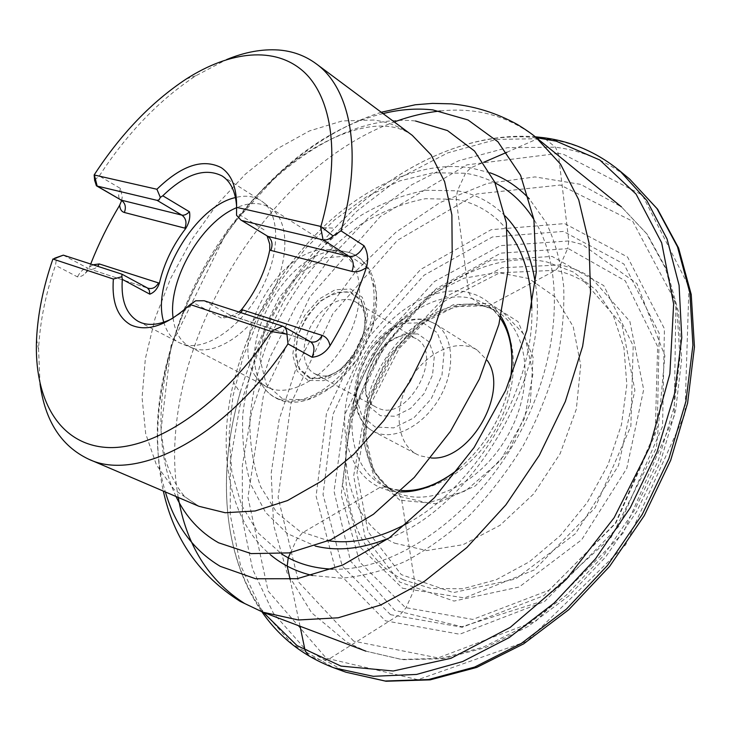 <?xml version="1.0" encoding="UTF-8"?>
<svg xmlns="http://www.w3.org/2000/svg" width="731" height="731" viewBox="0 0 731 731"><rect width="100%" height="100%" fill="white"/><g stroke="black" fill="none" stroke-linecap="round" stroke-linejoin="round"><path stroke-width="0.55" stroke-dasharray="3.65 2.74" d="M495.097 182.924C485.804 178.154 475.945 174.937 465.51 173.256L433.035 172.772L399.464 180.977L366.213 197.014L334.524 219.885L305.494 248.476L280.046 281.627L259.012 318.159L243.094 356.81L232.924 396.284L229.031 435.173L231.837 472.007L241.568 505.194L258.262 533.063L281.645 553.97M332.769 569.147C392.428 571.569 469.704 520.545 515.136 441.378C560.741 362.302 566.004 269.849 533.922 219.501M505.167 216.011C491.689 202.414 475.771 194.026 457.414 190.828L426.072 190.243C404.307 194.345 382.752 202.642 361.397 215.152C340.6 229.726 321.357 247.288 303.657 267.829C287.173 289.677 273.248 313.096 261.881 338.087C252.213 363.563 245.844 389.047 242.774 414.541C241.742 439.587 244.428 462.878 250.834 484.415L265.645 512.495L287.374 533.603L315.308 546.039M388.883 538.171C474.638 506.492 551.073 373.623 535.348 283.573M590.776 277.113C581.3 271.347 571.139 267.299 560.312 264.969L502.06 267.747L444.996 297.115L397.353 346.841L365.381 409.287L353.667 475.854L365.007 536.919L399.656 582.031L453.978 601.074L519.156 587.03L581.684 539.761L626.759 468.425L643.673 389.614L629.875 321.402L590.776 277.113M619.961 171.008C598.095 153.126 573.515 142.381 546.231 138.78L544.823 138.598L555.414 147.187L558.292 153.391L568.809 240.956L567.649 248.65L500.826 253.136L436.27 288.608L383.674 347.143L350.231 419.384L341.185 494.933L359.643 561.993L405.403 607.598L472.783 619.422L549.036 590.219L615.776 523.268L655.177 434.333L657.635 346.567L625.279 280.841L568.882 248.905L567.649 248.65L560.312 264.969L555.597 270.296L489.094 305.704L483.282 305.814L471.924 298.495L468.745 292.528L456.181 199.362L457.414 190.828L465.51 173.256L470.691 167.865L483.62 162.346M94.573 180.064L99.27 175.979C127.276 133.124 159.513 99.69 195.972 75.686L226.583 59.577M121.711 200.422L122.205 197.132L120.56 188.543L99.27 175.979M40.031 383.857L38.579 349.29C39.867 322.38 45.496 294.392 55.474 265.316L56.543 258.253L52.906 259.021M90.699 264.019L89.52 267.062L85.317 273.266C83.042 275.733 80.419 276.93 77.44 276.875L55.474 265.316M122.205 197.132L121.593 200.596M431.071 457.953L420.069 455.806L417.035 454.417C396.211 443.525 393.305 408.501 409.561 380.641C425.479 352.58 457.213 337.484 477.096 350.012L487.212 360.365M236.597 207.376C236.917 187.913 231.754 174.645 221.118 167.582L221.118 167.582M130.648 324.838L130.657 324.838C147.123 332.331 166.96 325.551 190.161 304.516M236.542 215.261L236.616 206.581M172.16 318.625L184.523 310.748L195.67 300.797M266.952 235.629L267.171 236.122M239.092 312.055L230.256 316.45L221.986 318.341L193.706 302.862M163.771 322.179C166.522 331.792 171.575 338.581 178.931 342.537L182.238 343.972C203.364 351.94 238.151 330.019 258.801 293.908C279.644 257.906 281.097 216.815 263.599 202.56L260.693 200.422C253.575 196.054 245.159 195.095 235.464 197.553M173.101 318.04C174.8 331.975 180.393 341.578 189.868 346.832L193.185 348.267C214.082 356.143 248.284 334.78 268.469 299.472C288.846 264.266 290.125 223.96 272.809 209.861L269.894 207.714C260.592 202.167 249.499 202.158 236.597 207.686M269.967 388.271C291.907 397.171 327.141 376.109 346.174 340.957C365.445 305.923 363.371 266.376 343.296 254.196C338.426 251.153 332.907 249.6 326.748 249.545C280.713 246.904 229.187 336.479 254.607 374.948C257.751 380.239 261.862 384.232 266.952 386.918L269.967 388.271M310.054 377.671L299.82 369.064C295.79 359.652 295.26 348.431 298.221 335.41C303.164 322.408 310.447 311.205 320.068 301.802C330.385 294.438 340.299 291.285 349.802 292.345L360.639 300.13C365.226 309.314 366.112 320.699 363.28 334.295C358.181 347.993 350.542 359.689 340.354 369.374C329.535 376.666 319.438 379.435 310.054 377.671M316.578 374.5C345.425 387.357 383.483 315.893 355.394 301.812C343.177 294.291 322.709 305.202 311.799 324.4C300.688 343.479 301.547 366.651 314.193 373.44L316.578 374.5M411.992 336.845L416.186 338.709C444.649 353.146 408.291 421.705 379.069 408.538L376.648 407.45C347.764 393.589 381.774 325.989 411.992 336.845M417.913 333.948L403.421 334.186L388.344 342.291L375.533 356.573L367.337 374.345L365.29 392.309L369.886 407.076L380.403 415.692L394.904 416.259L410.539 408.437L424.044 393.68L432.551 375.049L434.278 356.481L428.978 341.825L417.913 333.948M58.425 256.572L56.543 258.253M290.609 552.645L296.813 539.186L302.561 532.735L379.745 487.531L386.032 486.892L398.139 493.041L401.493 498.533L414.852 582.863L413.709 590.666L405.961 607.881L400.908 613.83L328.383 659.463L321.905 660.669L308.966 655.926M506.857 152.286L537.614 138.744M300.066 626.257L290.143 579.619M544.823 138.598L496.568 139.411L447.82 152.861L400.67 177.359L356.838 211.186L317.738 252.643L284.542 300.057L258.299 351.748L239.932 406.016L230.32 461.033L230.265 514.788L240.417 565.008L261.195 609.151L292.628 644.422L334.104 667.896M629.683 179.113C608.594 162.108 585.01 151.628 558.932 147.689L555.414 147.187L507.268 147.708L458.657 160.774L411.672 184.815L368.004 218.167L329.078 259.13L296.064 306.051L269.986 357.276L251.784 411.114L242.317 465.738L242.363 519.174L252.579 569.166L273.357 613.199L304.699 648.516L346.001 672.237M536.28 137.666C467.228 130.374 391.706 168.194 334.78 228.163C290.308 275.55 258.765 330.375 240.161 392.638C216.933 471.998 222.206 556.291 263.224 612.322M490.117 172.818L470.691 167.865C422.555 160.345 367.026 184.916 322.673 227.615C278.621 270.963 248.933 322.581 233.6 382.45C216.815 450.552 228.255 519.485 270.406 554.747M312.667 575.544L341.478 578.184C362.083 576.485 383.4 570.865 405.431 561.326C427.516 549.548 448.916 534.197 469.64 515.273C489.56 494.549 507.369 471.44 523.085 445.947C537.221 419.548 548.25 392.529 556.154 364.897C562.093 337.466 564.606 311.251 563.683 286.241C560.86 262.402 554.993 241.148 546.112 222.48L529.345 198.896M507.287 230.119C493.562 213.306 476.53 203.054 456.19 199.362L425.561 198.695C404.27 202.734 383.19 210.957 362.32 223.384C342.017 237.867 323.303 255.311 306.188 275.697C290.308 297.362 277.049 320.516 266.422 345.178C257.522 370.242 251.994 395.179 249.819 419.978C249.71 444.22 253.346 466.506 260.711 486.828L276.894 512.76L299.801 531.282L328.566 540.776M408.263 522.802C477.142 486.234 534.818 385.977 531.803 308.053M500.909 316.368C494.403 306.152 485.96 298.952 475.589 294.757L468.745 292.528C426.283 281.91 371.586 324.527 352.342 379.179C332.194 433.675 352.653 490.282 399.921 491.917M459.077 468.598C486.563 444.759 503.705 414.97 510.485 379.225M479.792 301.199L471.924 298.495C434.735 289.092 386.973 321.686 364.961 368.159C342.547 414.459 349.244 468.516 383.382 485.667C415.409 502.471 467.621 478.129 495.143 429.874C523.021 381.82 517.822 324.454 487.193 305.211L479.792 301.199M494.293 310.045L483.282 305.814C446.212 296.311 398.779 328.173 376.812 374.053C354.453 419.758 360.858 473.496 394.512 491.323C426.584 509.068 479.463 485.183 507.076 436.736C535.074 388.508 529.134 330.796 497.683 311.991L494.293 310.045M501.585 310.657L489.094 305.704L454.993 306.609L420.508 324.409L391.295 355.421L371.905 394.429L365.491 435.219L373.55 471.093L395.489 495.472L428.11 502.955L465.601 490.885L500.269 460.74L524.502 418.525L533.036 373.413L524.529 334.999L501.585 310.657M584.873 282.166C575.781 276.546 566.022 272.59 555.597 270.296L499.757 272.782L444.905 300.907L399.016 348.733L368.232 408.857L356.984 472.893L367.949 531.501L401.282 574.621L453.348 592.622L515.675 578.97L575.388 533.703L618.508 465.556L634.892 390.226L622.008 324.847L584.873 282.166M568.809 240.956L500.479 245.634L434.452 281.508L380.275 340.683L345.059 413.974L334.03 491.241L350.514 560.979L394.767 610.348L461.91 626.741L540.026 601.896L611.07 537.449L656.429 447.783L664.872 355.833L636.884 283.61L582.397 244.501L568.809 240.956M558.292 153.391L466.807 164.877L380.239 216.568L309.807 297.005L263.571 394.63L247.964 497.363L268.113 591.004L326.254 658.165L417.84 679.702L526.832 641.361L625.635 544.805L684.929 414.048L688.958 286.698L642.357 195.067L563.199 154.14L558.292 153.391M373.715 120.03L342.272 120.935L309.441 130.94L276.711 149.06L245.397 174.133L216.641 204.918L191.44 240.133L170.652 278.429L155.063 318.442L145.35 358.693L142.079 397.655L145.688 433.657L156.434 464.953L174.298 489.752L198.923 506.291L184.961 496.815C176.875 487.659 170.314 475.077 165.279 459.086L160.893 431.007L171.081 345.498L227.789 229.662L278.173 174.261C317.272 140.16 359.734 123.685 387.065 126.326C396.979 127.203 405.385 130.228 412.302 135.381C400.835 126.975 387.969 121.849 373.715 120.03M383.044 113.588C245.735 145.999 124.371 356.966 165.38 491.954M175.979 496.486C145.04 430.787 163.845 330.037 214.247 250.166C264.695 170.414 346.22 113.268 415.537 120.999M347.015 642.266L365.847 651.147L401.63 659.435L441.222 658.329L483.118 647.227L525.479 626.01L566.251 595.18L603.294 555.935L634.59 510.092L658.485 459.991L673.79 408.245L679.949 357.505L676.997 310.218L665.539 268.414L646.588 233.637L621.432 206.864L580.77 184.395L535.019 176.911L487.248 183.454L440.126 202.514L395.846 232.275L356.207 270.817L322.727 316.212L296.667 366.469L279.16 419.548L271.192 473.259L273.613 525.196L287.009 572.684L311.598 612.752L347.015 642.266M178.263 497.464C153.126 358.163 261.232 170.259 394.283 121.967M440.327 111.002C476.32 107.137 508.191 115.927 535.951 137.391M262.813 612.167L244.355 603.313M353.713 641.16L298.604 582.04L278.1 497.427L290.965 403.485L332.769 313.864L397.372 240.353L476.868 193.953L560.33 185.034L632.726 221.301L675.937 302.835L674.174 416.085L623.223 533L536.134 620.884L438.043 657.927L353.713 641.16M385.411 620.829L459.68 634.234L544.494 601.586L618.974 526.247L662.551 426.374L664.424 328.767L627.554 257.02L564.661 223.595L491.186 229.68L420.617 269.456L363.197 334.003L326.483 413.253L316.094 496.166L335.639 570.116L385.411 620.829M402.452 588.217L464.523 597.912L534.26 569.961L595.025 507.89L630.862 426.219L633.21 345.836L603.779 285.62L552.115 256.426L490.611 260.318L430.797 293.204L381.893 347.755L350.834 415.098L342.583 485.238L359.954 546.971L402.452 588.217M390.518 614.68L342.209 565.986L323.038 494.613L332.934 414.395L368.442 337.649L424.081 275.231L492.42 236.963L563.4 231.416L623.927 264.028L659.225 333.354L657.27 427.269L615.383 523.177L543.864 595.637L462.257 627.271L390.518 614.68M403.494 579.82C350.816 553.961 333.418 481.181 354.06 413.161C365.071 376.529 383.647 344.246 409.78 316.313C448.624 275.066 501.676 252.14 546.925 261.99L573.488 272.078L596.14 290.161L613.4 315.755L623.963 347.846L626.823 384.817L621.496 424.583L608.064 464.669L587.258 502.471L560.421 535.531L529.372 561.792L496.148 579.784L462.86 588.738L431.436 588.583L403.494 579.82M394.639 543.17L426.74 550.58L463.07 544.686L500.059 525.297L533.694 493.9L560.12 453.686L576.339 409.113L580.706 365.189L573.195 326.583L555.167 296.96L529.006 278.612L497.61 272.453L463.947 278.219L430.833 294.757L400.707 320.342C378.356 344.283 362.448 371.933 352.991 403.293C335.264 461.535 350.441 522.756 394.639 543.17M399.894 500.205L374.4 477.59L363.508 441.414L368.305 398.87L387.384 357.432L417.419 324.043L453.476 304.617L489.341 303.338L518.06 321.686L533.109 357.285L530.286 403.384L509.498 449.839L475.36 485.914L435.904 503.668L399.894 500.205M264.037 229.826L236.68 212.94M278.237 398.797C271.292 396.019 265.792 391.222 261.744 384.424C234.487 343.131 289.129 248.147 338.526 250.952L346.887 251.967C373.888 257.86 383.154 299.637 363.819 340.993C344.868 382.487 303.466 409.378 278.237 398.797M308.071 380.431L297.133 371.174L292.72 355.001L295.47 335.145L304.763 315.326L318.844 299.189L335.163 289.768L350.67 289.001L362.293 297.316L367.556 313.334L365.162 333.93L355.485 354.827L340.545 371.567L323.559 380.668L308.071 380.431M282.924 399.163L306.956 399.875L333.729 385.676L357.459 359.104L372.847 325.852L376.556 293.305L368.132 268.405L349.838 255.932L325.743 257.687L300.605 272.663L278.94 297.736L264.521 328.338L259.944 359.085L266.322 384.387L282.924 399.163M309.752 378.32L324.427 378.53L340.509 369.904L354.645 354.06L363.8 334.286L366.067 314.787L361.105 299.609L350.103 291.706L335.401 292.4L319.922 301.318L306.554 316.614L297.745 335.419L295.15 354.252L299.363 369.575L309.752 378.32M423.039 322.791L437.248 332.706L444.119 351.364L441.981 375.149L431.089 399.062L413.737 417.968L393.698 427.891L375.204 427.014L361.891 415.893L356.152 397.052L358.811 374.254L369.219 351.739L385.438 333.61L404.554 323.239L423.039 322.791M427.736 320.507C406.546 314.485 377.936 333.418 364.303 361.297C350.423 389.075 353.932 421.184 373.258 431.327L376.273 432.706C395.846 440.619 425.616 424.108 440.793 395.699C456.19 367.391 453.065 334.597 435.137 323.778L427.736 320.507M120.56 188.543C118.102 194.099 118.093 197.873 120.524 199.855M63.323 255.146L88.049 268.368C84.367 267.884 80.83 270.717 77.44 276.875M89.52 267.062L93.065 264.777M85.317 273.266L89.611 269.035L88.917 268.761L147.753 288.142L88.917 268.761C92.161 269.794 95.094 268.971 97.707 266.285M147.443 287.987L121.41 273.961M282.568 326.136L309.487 341.304L230.448 315.271L204.141 300.743M240.874 312.63C237.995 315.774 234.825 316.797 231.371 315.701L310.593 341.806M230.256 316.45L231.371 315.701L230.448 315.271C227.862 314.549 225.038 315.573 221.986 318.341M322.673 227.615L334.78 228.163C390.902 169.181 465.245 131.233 535.202 136.788M322.27 227.999C278.356 271.256 248.805 322.736 233.6 382.45L240.161 392.638C217.381 470.81 221.95 554.144 261.917 611.829M500.433 318.369L494.32 311.004L487.193 305.211L494.622 310.236C461.983 292.747 409.488 320.251 383.163 368.433C356.362 416.387 361.516 474.328 394.512 491.323L383.382 485.667L391.971 488.911L401.41 490.492M459.123 468.534C486.627 444.759 503.732 415.016 510.457 379.298M186.368 78.93L195.972 75.686M352.991 403.293L354.06 413.161C365.107 376.547 383.684 344.264 409.78 316.313L400.707 320.342C378.174 344.182 362.265 371.832 352.991 403.293M381.253 112.254C239.667 157.576 131.324 345.9 163.324 491.077M365.847 651.147L402.589 659.709L442.968 658.722L485.384 647.666L527.992 626.531L568.791 595.875L605.716 556.894L636.838 511.38L660.532 461.608L675.663 410.091L681.657 359.414L678.514 311.954L666.754 269.73L647.3 234.331L621.432 206.864M36.55 339.358L38.579 349.29M138.424 321.503L178.931 342.537M222.142 175.979L260.693 200.422M272.809 209.861L263.599 202.56M193.185 348.267L182.238 343.972M189.868 346.832L266.952 386.918M269.894 207.714L343.296 254.196M254.607 374.948L261.744 384.424C266.084 391.624 271.996 396.741 279.48 399.747C307.824 411.571 352.159 380.449 369.319 336.214C387.119 292.217 370.982 250.779 338.526 250.952L326.748 249.545M314.193 373.44L376.648 407.45M355.394 301.812L416.186 338.709M477.096 350.012L435.137 323.778L427.224 320.269C405.056 313.974 376.474 332.907 362.969 360.63C349.235 388.234 352.936 420.553 373.258 431.327L417.035 454.417"/><path stroke-width="1.1" d="M281.645 553.97C296.366 563.373 313.416 568.426 332.769 569.147M533.922 219.501C523.57 203.117 510.631 190.928 495.097 182.924M315.308 546.039C337.521 551.558 362.046 548.935 388.883 538.171M535.348 283.573C531.163 254.964 521.102 232.449 505.167 216.011M221.109 167.573L221.118 167.582C202.734 158.271 181.334 165.498 156.909 189.256L94.153 174.965C120.926 133.846 151.664 101.837 186.368 78.93C229.927 51.042 274.984 45.761 303.749 71.739C332.267 97.817 340.984 156.818 320.882 226.455L236.588 207.357C236.899 187.894 231.745 174.636 221.109 167.573C202.734 158.28 181.334 165.508 156.909 189.274L160.336 197.388L162.794 195.78C185.372 173.987 205.155 167.381 222.142 175.979C230.795 181.608 235.62 191.814 236.616 206.581M94.674 180.712L94.153 174.965M320.882 226.455L333.062 235.949L341.002 230.841C363.362 153.026 350.551 88.223 316.03 63.67C305.037 55.62 292.555 51.069 278.584 50.01C262.137 48.886 244.803 52.075 226.583 59.577M121.894 276.711L121.94 274.18L147.443 287.987L149.325 290.289L149.791 294.164L122.305 279.361L121.894 276.711L113.369 279.032C111.669 301.83 117.435 317.099 130.648 324.838C147.114 332.322 166.942 325.551 190.142 304.516L271.429 331.536L286.945 334.213L287.996 343.899L312.046 357.231C319.237 356.682 325.222 352.872 330.001 345.809C345.324 320.461 357.468 294.383 366.414 267.564C368.607 259.651 367.812 252.387 364.038 245.762L341.002 230.841M287.996 343.899C226.418 437.12 137.126 482.807 88.533 459.123C61.276 446.111 45.103 421.019 40.031 383.857M121.593 200.596L119.674 205.228C108.289 224.198 98.639 243.798 90.699 264.019M487.212 360.365C509.799 391.935 469.713 461.617 431.071 457.953M130.648 324.829L130.648 324.838C117.426 317.099 111.669 301.83 113.36 279.041L52.906 259.021C43.257 286.899 37.811 313.681 36.55 339.358C33.9 398.468 58.462 444.028 106.096 447.418C153.483 450.844 221.996 405.714 271.429 331.536M93.065 264.777L99.288 263.937L159.395 283.208C163.936 263.617 172.735 245.342 185.784 228.383L185.829 228.328C189.219 222.69 190.435 217.18 189.466 211.789L162.794 195.78M185.784 228.383L184.879 228.145L185.829 228.328M267.171 236.122L269.712 244.108L269.748 250.121C265.463 271.311 256.069 291.13 241.586 309.569L239.092 312.055M241.586 309.569L242.628 309.907L241.541 309.633M269.766 250.057L270.808 250.404L269.748 250.121M366.414 267.564C361.169 271.155 356.344 272.444 351.94 271.411L270.808 250.404C273.092 244.382 272.115 239.704 267.884 236.369L240.91 220.049L236.542 215.261L236.588 207.357M122.305 279.361C120.871 300.313 126.244 314.357 138.424 321.503L141.293 322.764C150.056 325.898 160.345 324.518 172.16 318.625M190.161 304.516L195.67 300.797L204.141 300.743L282.568 326.136L271.073 331.371M235.464 197.553C194.09 206.562 150.76 281.874 163.771 322.179M149.791 294.164C154.14 292.564 157.339 288.937 159.376 283.281M236.597 207.686C201.199 222.16 167.828 280.147 173.101 318.04M94.701 180.447L96.391 185.775L97.168 186.076L157.083 200.358L159.066 199.865L160.336 197.388M121.94 274.18L63.323 255.146L54.688 258.189M242.345 220.671L323.084 239.905C326.2 240.508 329.517 239.192 333.062 235.949M286.945 334.213C286.963 330.494 285.839 327.945 283.564 326.574L282.568 326.136M290.143 579.619L287.192 566.096L288.233 557.799L290.609 552.645M308.966 655.926L305.183 650.901L300.066 626.257M483.62 162.346L506.857 152.286M537.614 138.744L539.259 138.022L544.823 138.598M261.917 611.829C279.845 637.798 303.904 656.484 334.104 667.896L373.212 676.303L416.579 674.439L462.595 661.573L509.279 637.533L554.354 602.874L595.454 558.895L630.332 507.643L657.105 451.731L674.457 394.091L681.767 337.704L679.081 285.264L667.074 239.019L646.889 200.596L619.961 171.008L629.683 179.113L656.959 208.563L677.509 246.84L689.881 292.939L692.915 345.215L685.916 401.41L668.81 458.83L642.229 514.487L607.47 565.447L566.443 609.097L521.377 643.399L474.666 667.056L428.594 679.528L385.173 681.009L346.001 672.237L386.014 681.246L430.157 679.867L476.713 667.421L523.661 643.837L568.764 609.7L609.691 566.306L644.267 515.657L670.665 460.311L687.606 403.11L694.45 346.969L691.234 294.529L678.587 248.028L657.589 209.176L629.683 179.113M263.224 612.322L297.051 645.619L340.975 666.096L393.232 670.994L450.963 658.302L510.211 627.39L566.242 579.436L614.159 517.685L649.676 447.134L669.87 373.861L673.644 304.005L661.665 242.82L636.061 194.108L599.795 159.998L556.154 141.138L536.28 137.666M270.406 554.747C282.449 564.862 296.539 571.797 312.667 575.544M529.345 198.896C517.996 186.844 504.92 178.145 490.117 172.818M328.566 540.776C353.228 544.312 379.8 538.318 408.263 522.802M531.803 308.053C530.907 275.651 522.729 249.673 507.287 230.119M399.921 491.917C419.457 492.338 439.176 484.571 459.077 468.598M510.485 379.225C514.295 353.996 511.097 333.044 500.909 316.368M88.533 459.123L198.923 506.291L225.212 512.742L255.146 510.978L287.53 500.552L320.927 481.491L353.667 454.371L384.013 420.334L410.283 381.052L431.034 338.599L445.206 295.26L452.187 253.319L451.877 214.868L444.612 181.626L431.098 154.871L412.302 135.381L316.03 63.67M165.38 491.954C175.038 525.342 193.313 550.123 220.205 566.315L255.649 578.769L297.151 578.714L342.656 565.09L389.459 537.742L434.388 497.756L474.136 447.454L505.706 390.308L526.832 330.449L536.28 272.206L533.913 219.464L520.6 175.312L497.948 141.796L467.986 119.948L432.889 109.906C416.771 108.124 400.149 109.358 383.044 113.588M415.537 120.999L447.482 130.584L474.52 151.025L494.723 182.083L506.318 222.763L507.944 271.137L498.898 324.409L479.372 379.069L450.488 431.308L414.285 477.407L373.404 514.286L330.768 539.789L289.211 552.892L251.181 553.605L218.578 542.786C200.002 532.287 185.802 516.854 175.979 496.486M244.355 603.313C208.417 580.295 186.387 545.015 178.263 497.464M394.283 121.967C409.698 116.266 425.04 112.611 440.327 111.002M621.432 206.864L535.951 137.391L560.549 164.173L578.687 199.691L589.022 243.021L590.529 292.61L582.634 346.302L565.346 401.493L539.332 455.294L505.898 504.829L466.881 547.519L424.428 581.337L380.805 604.957L338.161 617.796L298.33 619.979L262.813 612.167L240.161 601.375C199.453 575.626 173.841 538.866 163.324 491.077M147.443 287.987L147.753 288.142C152.249 289.357 155.831 287.621 158.508 282.924L159.395 283.208M96.391 185.775L121.309 200.166C125.33 203.154 126.344 207.257 124.334 212.474C121.538 211.652 119.985 209.23 119.674 205.228M94.39 175.056L97.168 186.076L121.309 200.166L181.873 215.124L157.083 200.358M63.323 255.146L53.162 259.066M97.707 266.285L99.288 263.937M189.466 211.789C186.67 214.466 184.139 215.572 181.873 215.124C185.994 218.258 186.999 222.608 184.879 228.145L124.334 212.474M240.91 220.049L267.884 236.369L349.144 256.426C353.438 259.962 354.371 264.951 351.94 271.411M320.48 226.409L323.084 239.905L349.144 256.426C354.873 256.983 359.844 253.429 364.038 245.762M240.874 312.63L242.628 309.907L322.097 335.392C326.318 336.854 328.95 340.326 330.001 345.809M312.046 357.231C315.006 349.893 314.485 344.73 310.492 341.752L283.564 326.574M310.593 341.806C315.326 342.949 319.155 340.801 322.097 335.392M334.104 667.896L346.001 672.237M535.202 136.788L543.617 137.702C571.852 141.375 597.3 152.477 619.961 171.008M401.41 490.492C419.713 491.744 438.956 484.425 459.123 468.534M510.457 379.298C514.057 353.877 510.713 333.564 500.433 318.369M365.847 651.147L262.813 612.167M535.951 137.391C531.812 133.864 525.708 129.606 517.649 124.635C496.806 113.067 474.721 106.132 451.374 103.848L432.46 103.4L415.272 104.771L381.253 112.254M120.524 199.855L121.711 200.422"/></g></svg>

